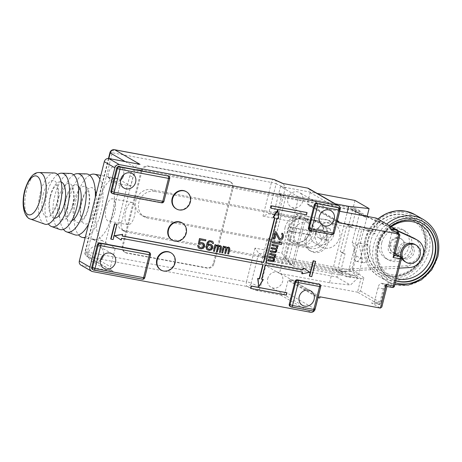 <?xml version="1.0" encoding="UTF-8"?>
<svg xmlns="http://www.w3.org/2000/svg" width="462" height="462" viewBox="0 0 462 462"><rect width="100%" height="100%" fill="white"/><g stroke="black" fill="none" stroke-linecap="round" stroke-linejoin="round"><path stroke-width="0.35" stroke-dasharray="2.31 1.73" d="M227.558 253.788L228.482 253.961L229.706 249.087L229.591 248.002L228.817 247.216M208.241 249.122L207.057 247.626L207.519 245.796L209.251 245.056L210.684 245.38M309.731 230.14L331.768 234.546L309.731 230.14A1.987 1.784 -60.1 0 1 309.222 229.949M334.176 233.119L333.264 232.53A1.987 1.784 -60.1 0 1 331.011 234.107M333.264 232.53L339.021 209.609A1.987 1.784 -60.1 0 0 338.242 207.559M290.546 306.531L312.578 310.938L290.546 306.531A1.987 1.784 -60.1 0 1 290.032 306.341M314.986 309.511L314.079 308.922A1.987 1.784 -60.1 0 1 311.821 310.504M314.079 308.922L319.831 286.007A1.987 1.784 -60.1 0 0 319.051 283.951M160.776 202.339L161.533 202.778L112.191 193.272L160.776 202.339A1.987 1.784 -60.1 0 0 163.028 200.762L168.786 177.841A1.987 1.784 -60.1 0 0 168.006 175.791M112.191 193.272A1.987 1.784 -60.1 0 1 111.677 193.081M93.001 269.664L142.348 279.169L93.001 269.664A1.987 1.784 -60.1 0 1 92.487 269.479M144.75 277.743L143.844 277.154A1.987 1.784 -60.1 0 1 141.591 278.73M143.844 277.154L149.601 254.233A1.987 1.784 -60.1 0 0 148.816 252.183M250.577 288.276L286.042 294.895L286.619 292.602M270.726 208.062L306.191 214.68L306.768 212.387M309.338 276.051L311.469 276.443L315.303 261.169M110.73 238.987L112.861 239.38L116.695 224.105M301.778 273.637L309.592 272.095L303.216 267.908M265.875 262.739L265.546 262.676L276.773 217.989L278.367 218.283L277.627 210.152M273.048 217.29L274.613 217.706M122.239 235.932L121.91 235.874L122.343 234.153M120.9 239.882L121.333 238.167L262.814 264.686M258.437 286.544L263.017 279.4M261.752 279.163L261.423 279.1L264.969 264.969L302.183 272.031M273.388 238.848L274.33 239.027L275.843 233.685M279.094 239.709L280.983 240.061L282.513 238.681L283.362 235.297L282.634 233.495M280.157 238.866L279.446 238.317L276.132 231.866M272.389 242.827L281.254 244.485L281.554 243.289L280.532 241.851M271.737 245.414L276.495 246.362M270.94 248.596L275.56 249.52M270.137 251.778L274.665 252.627L276.189 252.079L276.726 250.722L276.27 249.382L277.327 248.331L277.212 246.437L277.778 246.541L278.026 245.547M269.49 254.366L274.243 255.313M268.688 257.548L273.308 258.472M267.891 260.735L272.418 261.579L273.937 261.03L274.474 259.673L274.024 258.339L275.075 257.282L274.959 255.388L275.525 255.492L275.774 254.498M198.152 243.832L199.44 244.075L201.126 243.538L202.939 244.109M199.549 247.326L198.799 245.871M198.978 248.244L201.929 248.793L203.765 247.649L204.597 245.888L204.129 243.89L203.361 243.104M199.52 242.914L200.144 239.738L205.503 240.742L205.757 239.726M207.288 249.792L210.06 250.312L211.896 249.162L212.774 247.199L212.659 246.119L211.486 244.623M207.6 244.623L207.998 243.122L208.859 242.007L210.118 241.603L211.226 241.811M212.399 243.301L213.323 243.474L213.294 242.833L212.173 241.135M213.334 251.137L214.258 251.305L215.535 246.229L217.065 245.934M216.291 251.686L217.209 251.859L218.439 246.985L219.381 246.31L220.022 246.489M219.242 252.24L220.166 252.408L221.39 247.534L221.281 246.448L220.507 245.668M218.532 246.084L217.55 245.114M215.95 245.264L215.887 244.808M221.645 252.685L222.569 252.858L223.845 247.776L225.381 247.488M224.601 253.24L225.525 253.407L226.75 248.533L227.691 247.857L228.332 248.036M226.842 247.632L225.866 246.668M224.261 246.818L224.203 246.356M171.928 239.945A9.933 8.922 119.9 0 0 174.486 240.887A9.933 8.922 119.9 0 0 185.285 234.425A9.933 8.922 119.9 0 0 181.843 222.73M160.707 269.843A9.933 8.922 119.9 0 0 163.265 270.784A9.933 8.922 119.9 0 0 174.058 264.322A9.933 8.922 119.9 0 0 170.617 252.622M176.057 208.726A9.933 8.922 119.9 0 0 178.615 209.667A9.933 8.922 119.9 0 0 189.408 203.205A9.933 8.922 119.9 0 0 185.972 191.511M267.729 278.621A8.345 7.496 -60.1 0 1 279.343 272.782A8.345 7.496 -60.1 0 1 282.628 281.398A8.345 7.496 -60.1 0 1 271.015 287.243A8.345 7.496 -60.1 0 1 267.729 278.621M320.079 296.847L290.13 279.602L357.519 292.18L360.527 291.037L363.854 277.778L360.874 278.811L293.491 266.233L305.388 218.873L373.1 231.543L359.886 226.213L361.965 228.777L374.849 234.009L378.182 220.755L376.674 218.283M339.714 211.278L308.743 205.503L309.032 204.354L307.259 204.025L310.141 192.567A3.973 3.569 -60.1 0 0 308.576 188.461M80.908 265.101A3.973 3.569 119.9 0 0 81.936 265.477L113.144 271.304L87.884 256.757A3.973 3.569 -60.1 0 1 86.862 256.381A3.973 3.569 -60.1 0 1 85.297 252.275A3.973 0.526 -165.9 0 1 84.991 251.969A3.973 0.526 -165.9 0 1 87.33 252.067A3.973 1.663 -79.4 0 0 87.884 256.757L247.066 286.463L255.786 290.39C258.05 290.621 259.58 289.57 260.366 287.243L267.082 260.504L291.909 265.136L303.424 219.306L278.598 214.668L285.314 187.93L283.42 183.674L282.652 183.437M255.786 290.39L280.688 295.033A3.973 3.569 119.9 0 0 285.193 291.874L288.069 280.417L318.018 297.661M290.13 279.602L289.841 280.746L288.069 280.417M302.772 201.189A8.345 7.496 -60.1 0 1 291.164 207.028A8.345 7.496 -60.1 0 1 287.878 198.406A8.345 7.496 -60.1 0 1 299.492 192.567A8.345 7.496 -60.1 0 1 302.772 201.189M305.388 218.873L299.572 216.511L296.05 214.299L285.112 257.842L348.954 269.756L360.874 278.811L357.519 292.18L378.54 304.285A1.987 1.784 119.9 0 0 380.792 302.702L379.776 302.812A1.987 0.832 100.6 0 1 378.655 304.325A1.987 0.832 100.6 0 1 378.54 304.285L371.448 302.962L380.37 308.096M363.017 262.52A9.338 3.91 100.6 0 1 361.561 252.154A9.338 3.91 100.6 0 1 366.984 244.363A9.338 3.91 100.6 0 1 367.521 244.565A9.338 3.91 100.6 0 1 368.976 254.926A9.338 3.91 100.6 0 1 363.554 262.722A9.338 3.91 100.6 0 1 363.017 262.52M355.919 261.192A9.338 3.91 100.6 0 1 354.464 250.831A9.338 3.91 100.6 0 1 359.886 243.041A9.338 3.91 100.6 0 1 360.429 243.243A9.338 3.91 100.6 0 1 361.885 253.603A9.338 3.91 100.6 0 1 356.462 261.394A9.338 3.91 100.6 0 1 355.919 261.192M389.241 282.865A7.946 3.326 -79.4 0 0 384.297 288.762L380.948 302.858A1.987 1.987 0 0 1 378.655 304.325L371.448 302.962C372.759 303.407 373.764 303.026 374.457 301.819L381.866 306.087L386.809 286.411L392.128 287.404A1.987 1.784 119.9 0 0 394.381 285.828L389.241 282.865A1.987 1.784 -60.1 0 1 386.989 284.448A5.96 2.495 -79.4 0 0 386.642 284.315A5.96 2.495 -79.4 0 0 383.281 288.865L379.776 302.812L374.457 301.819L377.956 287.878A5.96 2.495 100.6 0 1 381.323 283.322A5.96 2.495 100.6 0 1 381.67 283.454L387.006 286.388M394.762 255.509L389.437 252.512A5.96 2.495 100.6 0 1 388.611 245.478L392.111 231.537L390.8 229.181M381.866 306.087L381.82 307.045M401.345 258.859L394.536 285.978M398.602 232.577L394.946 246.367A7.946 3.326 -79.4 0 0 396.049 255.746L401.195 258.708A1.987 1.784 119.9 0 0 400.415 256.653M399.878 235.146L394.692 255.804M338.692 222.748L308.743 205.503M378.182 220.755L398.446 232.421A1.987 1.784 119.9 0 0 397.667 230.371M296.05 214.299L359.886 226.213L372.77 231.445L374.849 234.009M299.572 216.511L288.109 262.15L293.491 266.233M285.112 257.842L288.109 262.15M359.886 226.213L348.954 269.756L351.934 268.728L361.965 228.777M306.543 239.05A11.92 10.707 -60.1 0 1 323.129 230.705A11.92 10.707 -60.1 0 1 327.824 243.024A11.92 10.707 -60.1 0 1 311.232 251.363A11.92 10.707 -60.1 0 1 306.543 239.05M305.03 238.178A11.92 10.707 -60.1 0 1 321.616 229.833A11.92 10.707 -60.1 0 1 326.311 242.152A11.92 10.707 -60.1 0 1 309.719 250.496A11.92 10.707 -60.1 0 1 305.03 238.178M364.657 215.933L361.994 215.644L366.788 217.729L359.5 246.766L362.404 259.396L358.558 274.711L346.644 276.761L357.692 278.147L350.485 285.025L329.545 282.738L347.141 212.664M329.545 282.738L279.475 273.394L298.666 197.003L335.279 203.834M357.738 277.968L351.622 274.451L338.323 271.968L346.644 276.761M351.622 274.451L357.692 278.147M358.558 274.711L352.442 271.188L338.323 271.968M366.788 217.729L359.5 213.531L352.206 242.567L356.289 255.873L362.404 259.396M356.289 255.873L352.442 271.188M359.5 213.531L353.673 210.851L361.994 215.644M367.174 216.21L359.881 212.012L353.673 210.851M359.881 212.012L360.117 211.053L285.643 197.159L269.808 260.181L350.71 275.277L351.576 274.624M293.688 231.647A11.92 10.707 119.9 0 0 298.377 243.959A11.92 10.707 119.9 0 0 314.963 235.62A11.92 10.707 119.9 0 0 310.273 223.302A11.92 10.707 119.9 0 0 293.688 231.647M289.576 231.404A11.92 10.707 -60.1 0 1 289.905 229.47A11.92 10.707 -60.1 0 1 290.534 227.587L311.515 231.502A11.92 10.707 -60.1 0 1 311.186 233.443A11.92 10.707 -60.1 0 1 310.556 235.32L309.043 234.453A11.92 10.707 -60.1 0 1 293.081 240.916A11.92 10.707 -60.1 0 1 288.063 230.538L289.576 231.404L310.556 235.32M290.534 227.587L289.021 226.715A11.92 10.707 -60.1 0 1 304.978 220.253A11.92 10.707 -60.1 0 1 310.002 230.63L311.515 231.502M289.021 226.715L310.002 230.63M309.043 234.453L288.063 230.538M352.206 242.567L359.5 246.766M354.989 200.45L353.315 207.138L360.117 211.053M353.315 207.138L278.834 193.237L280.515 186.55L298.666 197.003M280.515 186.55L317.128 193.387M278.834 193.237L285.643 197.159M261.325 262.947L263.005 256.26L343.907 271.361L336.498 276.975L261.325 262.947L279.475 273.394M263.005 256.26L269.808 260.181M343.907 271.361L350.71 275.277M336.498 276.975L350.485 285.025M337.358 220.669L309.032 204.354M319.791 297.996L289.841 280.746M307.259 204.025L337.208 221.269M140.009 164.351A3.973 3.569 119.9 0 0 135.499 167.51L130.85 186.036L118.249 178.996A32.184 13.479 -79.4 0 0 116.378 178.297A32.184 13.479 -79.4 0 0 98.221 202.882A32.184 13.479 -79.4 0 0 102.703 240.875L115.211 248.296L110.557 266.822A3.973 3.569 119.9 0 0 112.122 270.928A3.973 3.569 119.9 0 0 113.144 271.304M102.703 240.875L92.065 238.889L104.568 246.31L120.207 184.049L107.606 177.01A32.184 13.479 -79.4 0 1 112.087 215.003A32.184 13.479 -79.4 0 1 93.93 239.587L85.135 237.947M115.211 248.296L104.568 246.31M89.651 175.173A32.184 13.479 -79.4 0 0 76.236 198.775A32.184 13.479 -79.4 0 0 78.517 234.852M85.285 237.341A32.184 13.479 -79.4 0 0 100.739 212.89A32.184 13.479 -79.4 0 0 99.925 179.071M92.065 238.889A32.184 13.479 -79.4 0 0 93.93 239.587M130.85 186.036L120.207 184.049M120.617 179.995A8.345 7.496 -60.1 0 1 111.914 181.116A8.345 7.496 -60.1 0 1 108.634 172.493A8.345 7.496 -60.1 0 1 120.241 166.649A8.345 7.496 -60.1 0 1 123.643 174.734M100.468 260.21A8.345 7.496 -60.1 0 1 91.771 261.325A8.345 7.496 -60.1 0 1 88.485 252.702A8.345 7.496 -60.1 0 1 100.092 246.864A8.345 7.496 -60.1 0 1 103.5 254.949M150.508 254.822L150.352 254.672A1.987 1.784 119.9 0 0 149.572 252.616M163.941 201.351L169.542 178.28A1.987 1.784 119.9 0 0 168.763 176.224M169.698 178.43L168.786 177.841M86.238 173.897A31.052 13.005 -79.4 0 0 69.571 197.701A31.052 13.005 -79.4 0 0 74.867 234.812M88.692 223.787A31.052 13.005 -79.4 0 0 93.214 211.319A31.052 13.005 -79.4 0 0 95.311 197.447M73.643 174.815A29.695 12.439 -79.4 0 0 61.579 196.414A29.695 12.439 -79.4 0 0 63.456 229.406M57.623 174.486A27.206 11.394 -79.4 0 0 46.922 194.046A27.206 11.394 -79.4 0 0 48.395 223.937M70.241 173.435A28.563 11.966 -79.4 0 0 54.914 195.334A28.563 11.966 -79.4 0 0 59.789 229.47M54.25 172.979A26.074 10.921 -79.4 0 0 40.258 192.972A26.074 10.921 -79.4 0 0 44.704 224.128M108.472 158.483L84.991 251.969A3.973 3.973 0 0 0 86.862 256.381L112.122 270.928M141.176 170.744A5.96 5.353 119.9 0 1 147.932 166.008L228.442 181.029A5.96 5.353 119.9 0 1 229.972 181.595A5.96 5.353 119.9 0 1 232.317 187.757L213.421 262.999A5.96 5.353 119.9 0 1 206.658 267.741L126.155 252.714A5.96 5.353 119.9 0 1 124.619 252.148A5.96 5.353 119.9 0 1 122.274 245.992L141.176 170.744L141.926 171.183A5.96 5.353 -60.1 0 1 148.689 166.441L229.192 181.468A5.96 5.353 -60.1 0 1 230.729 182.034A5.96 5.353 -60.1 0 1 233.073 188.19L214.177 263.438A5.96 5.353 -60.1 0 1 207.415 268.174L126.911 253.147A5.96 5.353 -60.1 0 1 125.375 252.587A5.96 5.353 -60.1 0 1 123.031 246.425L141.926 171.183M274.601 179.712A3.973 3.165 -65.8 0 1 276.143 183.807A3.973 0.526 14.1 0 0 271.46 182.461A3.973 1.663 100.6 0 1 273.7 179.429M114.518 149.723A3.973 1.663 -79.4 0 0 112.278 152.755A3.973 0.526 14.1 0 0 109.933 152.656M278.598 214.668L268.624 213.739L262.999 216.141L289.87 221.154L295.495 218.757L303.424 219.306M267.082 260.504L258.714 253.188L254.972 248.1L281.837 253.112L285.834 258.443L295.796 218.78M291.909 265.136L285.834 258.443M254.972 248.1L246.512 281.774A3.973 0.526 -165.9 0 1 251.195 283.119A3.973 3.165 -65.8 0 1 247.066 286.463A3.973 1.663 100.6 0 1 246.512 281.774L87.33 252.067L112.278 152.755L271.46 182.461L262.999 216.141M320.743 286.596L320.588 286.44A1.987 1.784 119.9 0 0 319.808 284.39M339.934 210.198L339.778 210.048A1.987 1.784 119.9 0 0 338.998 207.992M286.042 294.895L286.342 295.068M306.191 214.68L306.491 214.853M274.642 217.59L274.948 217.764M262.843 264.57L263.144 264.749M265.546 262.676L265.846 262.855M121.91 235.874L122.211 236.047M309.592 272.095L309.892 272.274M302.212 271.922L302.512 272.095M121.333 238.167L121.639 238.34M264.969 264.969L265.275 265.142M276.773 217.989L277.073 218.162M261.423 279.1L261.723 279.279M278.367 218.283L278.667 218.462M311.469 276.443L311.769 276.623M112.861 239.38L113.161 239.559M132.837 202.714A11.325 4.741 -79.4 0 0 132.178 202.466A11.325 4.741 -79.4 0 0 125.6 211.919A11.325 4.741 -79.4 0 0 127.368 224.486A11.325 4.741 -79.4 0 0 128.026 224.728A11.325 4.741 -79.4 0 0 134.598 215.28A11.325 4.741 -79.4 0 0 132.837 202.714M113.207 199.053A11.325 4.741 -79.4 0 0 112.555 198.804A11.325 4.741 -79.4 0 0 105.977 208.258A11.325 4.741 -79.4 0 0 107.738 220.824A11.325 4.741 -79.4 0 0 108.397 221.067A11.325 4.741 -79.4 0 0 114.974 211.619A11.325 4.741 -79.4 0 0 113.207 199.053M367.827 239.83A31.786 28.557 119.9 0 0 380.341 272.672A31.786 28.557 119.9 0 0 424.572 250.421A31.786 28.557 -60.1 0 0 412.064 217.579A31.786 28.557 -60.1 0 0 367.827 239.83M390.321 244.502A7.946 7.138 119.9 0 0 393.445 252.708A7.946 7.138 119.9 0 0 404.504 247.147A7.946 7.138 119.9 0 0 401.374 238.935A7.946 7.138 119.9 0 0 390.321 244.502M399.849 249.988A7.946 7.138 119.9 0 0 402.974 258.194A7.946 7.138 119.9 0 0 414.033 252.633A7.946 7.138 119.9 0 0 410.909 244.427A7.946 7.138 119.9 0 0 399.849 249.988M398.186 249.03A7.946 7.138 119.9 0 0 401.311 257.242A7.946 7.138 119.9 0 0 412.37 251.675A7.946 7.138 119.9 0 0 409.24 243.468A7.946 7.138 119.9 0 0 398.186 249.03M400.623 238.502A7.946 7.138 -60.1 0 0 389.564 244.063A7.946 7.138 119.9 0 0 392.688 252.275A7.946 7.138 119.9 0 0 403.748 246.714A7.946 7.138 -60.1 0 0 400.623 238.502L401.374 238.935M365.991 216.083L355.717 211.353L351.778 227.021L350.005 226.692L343.289 253.43L345.062 253.759L342.042 252.015L337.722 269.207L263.242 255.307L267.562 238.121L269.334 238.45L276.051 211.712L274.278 211.382L278.598 194.19L353.072 208.091L348.752 225.277L346.979 224.948L340.263 251.686L342.042 252.015M414.374 238.398A14.9 13.386 -60.1 0 1 420.079 254.377A14.9 13.386 -60.1 0 1 406.387 265.829L341.129 269.427L345.062 253.759M398.296 230.948L366.366 216.256M399.018 268.145L337.566 271.529L126.548 232.149L123.521 230.411L266.268 257.051L270.588 239.859L144.86 216.395A13.906 12.491 -60.1 0 1 141.28 215.078A13.906 12.491 -60.1 0 1 136.463 198.7A13.906 12.491 -60.1 0 1 151.576 189.657L277.304 213.121L274.278 211.382M123.521 230.411A7.946 7.138 -60.1 0 1 121.471 229.654A7.946 7.138 -60.1 0 1 118.347 221.448L129.857 175.612A7.946 7.138 -60.1 0 1 138.871 169.294L281.618 195.934L277.304 213.121M356.098 209.835L355.717 211.353L349.89 208.674L356.098 209.835L353.072 208.091M351.778 227.021L348.752 225.277M334.54 269.791L341.129 269.427L340.748 270.946L334.54 269.791L337.566 271.529M279.077 213.456L272.361 240.188L297.187 244.825A13.906 12.491 119.9 0 1 293.607 243.509A13.906 12.491 119.9 0 1 288.132 229.14A13.906 12.491 119.9 0 1 303.904 218.087L314.541 220.074A13.906 12.491 -60.1 0 1 318.122 221.39A13.906 12.491 -60.1 0 1 322.938 237.768A13.906 12.491 -60.1 0 1 307.825 246.812L297.187 244.825A13.906 12.491 119.9 0 0 312.959 233.772A13.906 12.491 119.9 0 0 307.484 219.404A13.906 12.491 119.9 0 0 303.904 218.087L279.077 213.456L276.051 211.712M398.539 231.41L365.084 216.014M364.992 215.973L349.89 208.674M340.748 270.946L337.722 269.207M266.268 257.051L263.242 255.307M343.289 253.43L340.263 251.686M350.005 226.692L346.979 224.948M285.106 227.396A13.906 12.491 119.9 0 0 290.581 241.765A13.906 12.491 119.9 0 0 309.933 232.028A13.906 12.491 119.9 0 0 304.458 217.66A13.906 12.491 119.9 0 0 285.106 227.396M315.783 233.119A13.311 11.96 -60.1 0 1 334.309 223.804A13.311 11.96 -60.1 0 1 339.547 237.555A13.311 11.96 -60.1 0 1 321.021 246.875A13.311 11.96 -60.1 0 1 315.783 233.119M281.618 195.934L278.598 194.19M352.916 210.418L141.898 171.038A7.946 7.138 119.9 0 0 132.883 177.35L121.373 223.186A7.946 7.138 119.9 0 0 124.497 231.398A7.946 7.138 119.9 0 0 126.548 232.149M154.603 191.401L317.567 221.812A13.906 12.491 -60.1 0 1 321.148 223.129A13.906 12.491 -60.1 0 1 325.964 239.507A13.906 12.491 -60.1 0 1 310.851 248.55L147.886 218.139A13.906 12.491 -60.1 0 1 144.306 216.822A13.906 12.491 -60.1 0 1 139.489 200.444A13.906 12.491 -60.1 0 1 154.603 191.401L151.576 189.657M272.361 240.188L269.334 238.45M270.588 239.859L267.562 238.121M405.007 261.659A9.933 8.922 119.9 0 0 418.832 254.706A9.933 8.922 119.9 0 0 414.922 244.444M310.187 229.897A13.311 11.96 -60.1 0 1 328.707 220.582A13.311 11.96 -60.1 0 1 333.951 234.332A13.311 11.96 -60.1 0 1 315.425 243.653A13.311 11.96 -60.1 0 1 310.187 229.897M323.7 238.421L328.211 233.264L326.576 226.958L320.437 225.814L315.927 230.971L317.556 237.272L323.7 238.421L327.304 240.494L321.159 239.345L319.531 233.044L324.041 227.887L330.18 229.037L331.814 235.337L327.304 240.494M331.814 235.337L328.211 233.264M330.18 229.037L326.576 226.958M324.041 227.887L320.437 225.814M319.531 233.044L315.927 230.971M321.159 239.345L317.556 237.272M381.762 242.608A16.69 14.992 -60.1 0 1 404.983 230.925A16.69 14.992 -60.1 0 1 411.55 248.169A16.69 14.992 119.9 0 1 388.328 259.852A16.69 14.992 119.9 0 1 381.762 242.608M385.758 258.368A16.69 14.992 119.9 0 1 379.187 241.129A16.69 14.992 -60.1 0 1 402.414 229.447A16.69 14.992 -60.1 0 1 408.98 246.685A16.69 14.992 119.9 0 1 385.758 258.368L388.328 259.852M395.818 280.867A31.786 28.557 119.9 0 1 390.627 278.592A31.786 28.557 119.9 0 1 378.112 245.755A31.786 28.557 -60.1 0 1 390.835 226.438M372.77 231.445L376.132 218.076M360.527 291.037L380.792 302.702L384.297 288.762M363.854 277.778L351.934 268.728M399.52 235.805L392.111 231.537L396.229 232.305M381.323 283.322L386.856 284.309C386.521 284.973 386.105 283.737 384.448 288.917L377.956 287.878M392.128 287.404L386.989 284.448L381.67 283.454M396.049 255.746A1.987 1.784 119.9 0 0 395.27 253.696L395.305 253.719C394.502 252.789 394.433 250.392 395.097 246.517L393.93 246.471A5.96 2.495 -79.4 0 0 394.756 253.505L395.201 253.759M395.224 253.667A1.987 1.784 119.9 0 0 394.756 253.505L389.437 252.512M397.326 232.935L393.93 246.471L388.611 245.478M394.946 246.367L398.359 233.529M340.084 209.812L310.141 192.567M125.225 161.596L135.499 167.51M108.841 158.535L85.297 252.275L110.557 266.822M142.348 279.169A1.987 1.784 119.9 0 0 144.6 277.587L150.352 254.672L149.601 254.233M161.533 202.778A1.987 1.784 119.9 0 0 163.785 201.195L163.028 200.762M118.249 178.996L107.606 177.01M96.223 193.809A18.474 7.739 100.6 0 1 95.519 209.881A18.474 7.739 100.6 0 1 84.026 223.596A18.474 7.739 100.6 0 1 81.451 201.784A18.474 7.739 100.6 0 1 95.293 190.962M74.359 200.462A18.474 7.739 100.6 0 1 85.857 186.746A18.474 7.739 100.6 0 1 88.427 208.558A18.474 7.739 100.6 0 1 76.929 222.268A18.474 7.739 100.6 0 1 74.359 200.462M30.509 219.098A23.729 9.939 100.6 0 1 26.461 190.742A23.729 9.939 100.6 0 1 39.201 172.545M71.749 220.755A18.474 7.739 100.6 0 1 65.847 198.868A18.474 7.739 100.6 0 1 78.263 185.88M58.755 197.545A18.474 7.739 100.6 0 1 70.247 183.836A18.474 7.739 100.6 0 1 72.823 205.648A18.474 7.739 100.6 0 1 61.325 219.358A18.474 7.739 100.6 0 1 58.755 197.545M54.395 218.226A18.474 7.739 100.6 0 1 50.242 195.957A18.474 7.739 100.6 0 1 61.157 181.976M43.151 194.635A18.474 7.739 100.6 0 1 54.643 180.925A18.474 7.739 100.6 0 1 57.219 202.737A18.474 7.739 100.6 0 1 45.721 216.447A18.474 7.739 100.6 0 1 43.151 194.635M81.936 265.477L92.521 271.575M280.688 295.033L310.637 312.277M281.837 253.112L289.87 221.154M285.314 187.93L276.143 183.807L268.624 213.739L295.495 218.757M285.585 258.2L258.714 253.188L251.195 283.119L260.366 287.243M122.274 245.992L123.031 246.425M147.932 166.008L148.689 166.441M232.317 187.757L233.073 188.19M228.442 181.029L229.192 181.468M213.421 262.999L214.177 263.438M206.658 267.741L207.415 268.174M126.155 252.714L126.911 253.147M285.193 291.874L315.142 309.118M312.578 310.938A1.987 1.784 119.9 0 0 314.836 309.361L320.588 286.44L319.831 286.007M331.768 234.546A1.987 1.784 119.9 0 0 334.02 232.963L339.778 210.048L339.021 209.609M366.054 239.501A33.772 30.342 -60.1 0 1 404.354 212.659A33.772 30.342 -60.1 0 1 426.345 250.75A33.772 30.342 -60.1 0 1 388.045 277.593A33.772 30.342 -60.1 0 1 366.054 239.501M368.283 240.096A31.786 28.557 119.9 0 0 380.792 272.932A31.786 28.557 119.9 0 0 425.028 250.681A31.786 28.557 119.9 0 0 412.514 217.845A31.786 28.557 119.9 0 0 368.283 240.096M370.813 240.858A29.799 26.767 119.9 0 0 390.217 274.468A29.799 26.767 119.9 0 0 424.012 250.785A29.799 26.767 119.9 0 0 404.608 217.175A29.799 26.767 119.9 0 0 370.813 240.858M391.349 226.732A29.799 26.767 119.9 0 0 378.678 245.391A29.799 26.767 119.9 0 0 396.384 278.621M406.387 265.829L409.407 267.567M138.871 169.294L141.898 171.038M314.541 220.074L317.567 221.812M307.825 246.812L310.851 248.55M144.86 216.395L147.886 218.139M121.373 223.186L118.347 221.448M129.857 175.612L132.883 177.35M422.118 223.377A31.786 28.557 119.9 0 0 421.893 223.244A31.786 28.557 119.9 0 0 377.662 245.495A31.786 28.557 119.9 0 0 390.171 278.332A31.786 28.557 119.9 0 0 395.847 280.752M395.339 282.784A33.772 30.342 -60.1 0 1 376.339 245.426A33.772 30.342 -60.1 0 1 389.137 225.462M423.573 219.623A35.759 32.126 -60.1 0 1 437.647 256.572A35.759 32.126 -60.1 0 1 387.884 281.601A35.759 32.126 -60.1 0 1 373.81 244.658A35.759 32.126 -60.1 0 1 386.706 224.058M414.801 214.576A35.759 32.126 -60.1 0 1 428.875 251.519A35.759 32.126 -60.1 0 1 379.111 276.553A35.759 32.126 -60.1 0 1 365.038 239.605A35.759 32.126 -60.1 0 1 377.933 219.005M310.805 290.898L279.343 272.782M322.626 225.144L291.164 207.028M330.948 210.684L299.492 192.567M302.477 305.359L271.015 287.243M359.886 243.041L366.984 244.363M356.462 261.394L363.554 262.722M323.129 230.705L321.616 229.833M311.232 251.363L309.719 250.496M298.377 243.959L293.081 240.916M310.273 223.302L304.978 220.253M103.869 268.295L91.771 261.325M112.197 253.834L100.092 246.864M132.346 173.62L120.241 166.649M124.018 188.08L111.914 181.116M116.378 178.297L100.849 175.398M88.121 208.252C89.206 203.742 89.541 199.607 89.114 195.859C88.537 192.781 87.971 191.112 87.41 190.846L87.797 190.922L85.661 192.949C84.09 195.126 82.79 198.169 81.762 202.09C80.671 206.601 80.342 210.736 80.769 214.483C81.341 217.556 81.907 219.231 82.467 219.496L82.08 219.421L84.217 217.394C85.793 215.217 87.093 212.173 88.121 208.252M72.517 205.342C73.602 200.826 73.937 196.697 73.51 192.949C72.932 189.87 72.367 188.201 71.806 187.936L72.193 188.011L70.057 190.038C68.486 192.209 67.181 195.259 66.153 199.174C65.067 203.69 64.732 207.819 65.159 211.567C65.737 214.645 66.303 216.314 66.863 216.58L66.476 216.511L68.613 214.478C70.184 212.306 71.489 209.257 72.517 205.342M50.549 196.263C52.945 187.202 56.075 185.308 56.589 185.095L56.202 185.025C56.3 183.247 59.864 192.689 56.907 202.431C54.516 211.492 51.386 213.38 50.872 213.594L51.259 213.669C51.155 215.448 47.598 206.006 50.549 196.263M283.42 183.68L283.05 183.512M229.972 181.595L230.729 182.034M124.619 252.148L125.375 252.587M132.178 202.466L112.555 198.804M128.026 224.728L108.397 221.067M412.064 217.579L412.514 217.845C423.845 225.346 428.066 236.348 425.179 250.837C420.911 270.772 396.691 282.952 380.792 272.932L380.341 272.672M401.311 257.242L402.974 258.194M392.688 252.275L393.445 252.708M409.24 243.468L410.909 244.427M293.607 243.509L290.581 241.765M307.484 219.404L304.458 217.66M321.148 223.129L318.122 221.39M144.306 216.822L141.28 215.078M124.497 231.398L121.471 229.654M334.309 223.804L328.707 220.582M321.021 246.875L315.425 243.653M402.414 229.447L404.983 230.925M390.627 278.592L390.171 278.332C378.846 270.83 374.624 259.829 377.506 245.339C381.779 225.404 405.994 213.219 421.893 223.244L422.349 223.504M394.906 284.511L387.884 281.601L379.111 276.553C366.389 268.122 361.642 255.752 364.888 239.455L369.716 228.153L377.766 218.913"/><path stroke-width="0.69" d="M229.475 247.615L228.234 247.17L226.917 247.776L226.016 246.754L224.197 247.055L224.353 246.442L223.429 246.269L221.795 252.772L222.719 252.945L223.995 247.869L225.075 247.43L225.976 248.446L224.751 253.326L225.675 253.499L226.9 248.62L227.841 247.944L228.713 248.319L228.933 249.001L227.708 253.875L228.632 254.048L229.857 249.174L229.475 247.615M226.842 247.632L228.084 247.083L228.973 247.303M210.684 245.38L211.769 246.587L211.307 248.417L210.129 249.261L208.241 249.122M387.006 286.388L381.82 307.045L380.37 308.096L320.079 296.847L319.791 297.996L318.018 297.661L315.142 309.118A3.973 3.569 119.9 0 1 310.637 312.277L92.521 271.575A3.973 3.569 119.9 0 1 91.499 271.2A3.973 3.569 119.9 0 1 89.934 267.094L114.882 167.781A3.973 3.569 119.9 0 1 119.387 164.622L337.497 205.33L307.553 188.086A3.973 3.569 -60.1 0 1 308.576 188.461L338.525 205.706A3.973 3.569 119.9 0 0 337.497 205.33M394.692 255.804L399.878 235.146L399.463 234.165L338.692 222.748L338.981 221.598L337.208 221.269L340.084 209.812A3.973 3.569 119.9 0 0 338.525 205.706M334.176 233.119A1.987 1.987 0 0 1 331.883 234.586A1.987 0.832 100.6 0 0 333.004 233.067L334.176 233.119L339.934 210.198L317.481 206.179L311.723 229.1L333.004 233.067L338.762 210.152A1.987 0.832 -79.4 0 0 338.484 207.808L316.447 203.401A1.987 1.784 -60.1 0 0 314.195 204.978L308.437 227.899A1.987 1.784 -60.1 0 0 309.222 229.949L309.979 230.382A1.987 1.784 119.9 0 0 310.487 230.573A1.987 0.832 100.6 0 0 310.603 230.619L331.883 234.586A1.987 0.832 100.6 0 1 331.768 234.546M337.728 207.369A1.987 1.784 -60.1 0 1 338.242 207.559L338.998 207.992A1.987 1.784 119.9 0 0 338.484 207.808L316.447 203.401M314.986 309.511A1.987 1.987 0 0 1 312.693 310.978A1.987 0.832 100.6 0 0 313.813 309.465L314.986 309.511L320.743 286.596L319.571 286.544A1.987 0.832 -79.4 0 0 319.294 284.199L298.019 280.226A1.987 0.832 -79.4 0 1 298.296 282.577L292.538 305.492L313.813 309.465L319.571 286.544L298.296 282.577L295.01 281.37L289.252 304.291A1.987 1.784 -60.1 0 0 290.032 306.341L290.789 306.78A1.987 1.784 119.9 0 0 291.303 306.964A1.987 0.832 100.6 0 0 291.418 307.011L312.693 310.978A1.987 0.832 100.6 0 1 312.578 310.938M318.537 283.766A1.987 1.784 -60.1 0 1 319.051 283.951L319.808 284.39A1.987 1.784 119.9 0 0 319.294 284.199L297.262 279.793A1.987 1.784 -60.1 0 0 295.01 281.37M167.492 175.6A1.987 1.784 -60.1 0 1 168.006 175.791L168.763 176.224A1.987 1.784 119.9 0 0 168.249 176.039L118.907 166.534A1.987 1.784 -60.1 0 0 116.655 168.116L110.897 191.031A1.987 1.784 -60.1 0 0 111.677 193.081L112.433 193.52A1.987 1.784 119.9 0 0 112.947 193.705A1.987 0.832 100.6 0 0 113.063 193.751L161.648 202.818A1.987 0.832 100.6 0 1 161.533 202.778M144.75 277.743A1.987 1.987 0 0 1 142.458 279.21A1.987 0.832 100.6 0 0 143.584 277.691L144.75 277.743L150.508 254.822L149.336 254.776A1.987 0.832 -79.4 0 0 149.059 252.431L100.473 243.364A1.987 0.832 -79.4 0 1 100.751 245.709L94.993 268.624L143.584 277.691L149.336 254.776L100.751 245.709L97.465 244.508L91.707 267.423A1.987 1.784 -60.1 0 0 92.487 269.479L93.243 269.912A1.987 1.784 119.9 0 0 93.757 270.103A1.987 0.832 100.6 0 0 93.873 270.143L142.458 279.21A1.987 0.832 100.6 0 1 142.348 279.169M148.308 251.992A1.987 1.784 -60.1 0 1 148.816 252.183L149.572 252.616A1.987 1.784 119.9 0 0 149.059 252.431L148.308 251.992L99.717 242.925A1.987 1.784 -60.1 0 0 97.465 244.508M286.919 292.775L251.155 285.984L250.577 288.276L250.878 288.45L286.342 295.068L286.919 292.775L251.455 286.157L250.878 288.45M307.068 212.566L271.298 205.769L270.726 208.062L271.027 208.235L306.491 214.853L307.068 212.566L271.604 205.942L271.027 208.235M315.61 261.342L313.178 260.77L309.338 276.051L309.644 276.224L311.769 276.623L315.61 261.342L313.479 260.943L309.644 276.224M117.001 224.278L114.57 223.706L110.73 238.987L111.036 239.16L113.161 239.559L117.001 224.278L114.871 223.879L111.036 239.16M303.517 268.081L303.089 269.802L265.846 262.855L277.073 218.162L278.667 218.462L277.928 210.326L273.348 217.469L274.948 217.764L263.721 262.456L122.211 236.047L122.644 234.326L114.83 235.868L121.206 240.055L121.639 238.34L263.144 264.749L259.592 278.881L257.998 278.58L258.737 286.717L263.317 279.574L261.723 279.279L265.275 265.142L302.512 272.095L302.079 273.81L309.892 272.274L303.216 267.908L302.783 269.629L265.875 262.739M277.928 210.326L277.627 210.152L273.048 217.29L273.348 217.469M274.613 217.706L263.415 262.283L122.239 235.932M122.644 234.326L114.53 235.695L121.206 240.055M262.814 264.686L259.292 278.707L257.698 278.407L258.737 286.717M263.317 279.574L261.752 279.163M302.183 272.031L301.778 273.637L302.079 273.81M276.282 231.953L275.185 231.687L273.388 238.848L274.48 239.114L275.883 233.541L279.25 239.795L281.133 240.148L282.091 239.489L283.154 237.607L283.518 235.383L282.784 233.581L282.08 233.241L281.832 234.234L282.525 235.406L281.82 238.19L280.255 238.941L279.597 238.404L276.282 231.953L275.335 231.774L273.539 238.935M275.843 233.685L279.25 239.795M282.784 233.581L281.93 233.154L281.676 234.147L282.369 235.32L281.67 238.103L280.157 238.866M280.682 241.938L279.025 241.568L280.047 243.006L272.69 241.638L272.389 242.827L281.404 244.571L281.704 243.376L280.682 241.938L279.175 241.655L280.197 243.093L272.84 241.724L272.54 242.914M276.495 246.362L276.773 247.395L276.143 248.319L271.188 247.603L270.94 248.596L275.618 249.532L276.172 250.468L275.733 251.426L275.069 251.721L270.541 250.872L270.293 251.865L274.815 252.714L275.86 252.489L276.877 250.808L276.42 249.474L277.477 248.417L277.362 246.523L277.928 246.627L278.176 245.634L272.141 244.508L271.887 245.501L276.605 246.385L276.923 247.482L275.866 248.533L271.338 247.69L271.09 248.683M275.56 249.52L276.022 250.381L275.346 251.501L270.391 250.785L270.293 251.865M278.176 245.634L271.985 244.421L271.887 245.501M274.243 255.313L274.52 256.346L273.897 257.27L268.942 256.554L268.688 257.548L273.371 258.483L273.926 259.419L273.487 260.377L272.817 260.672L268.289 259.823L268.041 260.822L272.568 261.665L273.614 261.446L274.63 259.76L274.174 258.425L275.225 257.369L275.109 255.474L275.675 255.578L275.93 254.585L269.889 253.459L269.641 254.452L274.359 255.336L274.572 256.832L273.62 257.49L269.092 256.641L268.844 257.634M273.308 258.472L273.77 259.332L273.094 260.452L268.139 259.736L268.041 260.822M275.93 254.585L269.739 253.372L269.641 254.452M202.939 244.109L203.621 245.917L202.656 247.441L201.213 247.811L199.549 247.326M198.949 245.957L197.69 245.663L198.204 247.459L198.978 248.244L201.109 248.914L203.159 248.446L204.545 246.789L204.631 244.889L204.285 243.976L202.639 242.816L200.554 242.642L199.48 243.076L200.294 239.83L205.654 240.829L205.908 239.813L199.63 238.64L198.302 243.919L202.385 243.832L203.523 244.681L203.771 246.003L202.812 247.528L201.363 247.898L199.567 247.349L198.949 245.957L197.84 245.749L198.354 247.545L199.128 248.331M203.511 243.191L201.38 242.521L199.52 242.914M205.908 239.813L199.474 238.554L198.302 243.919M211.636 244.71L209.84 244.161L207.553 244.796L208.489 242.631L209.667 241.788L211.377 241.897L212.549 243.393L213.473 243.561L213.092 242.001L212.324 241.222L209.736 240.737L208.657 241.176L207.276 242.833L206.375 245.64L206.318 248.181L207.438 249.878L209.234 250.427L211.284 249.959L212.046 249.249L212.924 247.291L212.809 246.206L211.636 244.71L210.614 244.248L208.72 244.103L207.6 244.623M211.365 241.892L212.549 243.393M212.324 241.222L209.586 240.65L208.506 241.089L207.126 242.746L206.052 247.008L206.52 249.012L207.438 249.878M217.065 245.934L217.515 246.812L216.441 251.773L217.365 251.946L218.59 247.072L219.531 246.396L220.403 246.772L220.622 247.447L219.392 252.327L220.316 252.495L221.546 247.62L221.431 246.535L220.657 245.755L219.317 245.715L218.607 246.223L217.706 245.201L215.887 245.501L216.043 244.895L215.119 244.721L213.484 251.224L214.408 251.392L215.685 246.315L216.759 245.876L217.666 246.899L216.441 251.773M220.022 246.489L220.466 247.361L219.392 252.327M220.657 245.755L219.768 245.53L218.532 246.084M217.706 245.201L215.95 245.264M216.043 244.895L214.969 244.635L213.484 251.224M225.381 247.488L225.826 248.36L224.751 253.326M228.332 248.036L228.782 248.914L227.708 253.875M226.016 246.754L224.261 246.818M224.353 246.442L223.279 246.182L221.795 252.772M182.294 222.99L181.843 222.73A9.933 8.922 119.9 0 0 179.285 221.789A9.933 8.922 119.9 0 0 168.486 228.245A9.933 8.922 119.9 0 0 171.928 239.945L172.384 240.205A9.933 8.922 119.9 0 0 174.942 241.147A9.933 8.922 119.9 0 0 185.736 234.69A9.933 8.922 119.9 0 0 182.294 222.99A9.933 8.922 119.9 0 0 179.735 222.049A9.933 8.922 119.9 0 0 168.942 228.511A9.933 8.922 119.9 0 0 172.384 240.205M171.073 252.887L170.617 252.622A9.933 8.922 119.9 0 0 168.064 251.68A9.933 8.922 119.9 0 0 157.265 258.142A9.933 8.922 119.9 0 0 160.707 269.843L161.157 270.103A9.933 8.922 119.9 0 0 163.715 271.044A9.933 8.922 119.9 0 0 174.515 264.582A9.933 8.922 119.9 0 0 171.073 252.887A9.933 8.922 119.9 0 0 168.514 251.946A9.933 8.922 119.9 0 0 157.721 258.402A9.933 8.922 119.9 0 0 161.157 270.103M186.423 191.77L185.972 191.511A9.933 8.922 119.9 0 0 183.414 190.569A9.933 8.922 119.9 0 0 172.615 197.026A9.933 8.922 119.9 0 0 176.057 208.726L176.513 208.986A9.933 8.922 119.9 0 0 179.071 209.927A9.933 8.922 119.9 0 0 189.865 203.471A9.933 8.922 119.9 0 0 186.423 191.77A9.933 8.922 119.9 0 0 183.864 190.829A9.933 8.922 119.9 0 0 173.071 197.291A9.933 8.922 119.9 0 0 176.513 208.986M314.195 204.978L317.481 206.179A1.987 0.832 -79.4 0 0 317.203 203.834A1.987 1.784 119.9 0 0 314.951 205.417L309.193 228.332L308.437 227.899M299.191 296.737A8.345 7.496 -60.1 0 1 310.805 290.898A8.345 7.496 -60.1 0 1 314.085 299.515A8.345 7.496 -60.1 0 1 302.477 305.359A8.345 7.496 -60.1 0 1 299.191 296.737M319.34 216.522A8.345 7.496 -60.1 0 1 330.948 210.684A8.345 7.496 -60.1 0 1 334.234 219.306A8.345 7.496 -60.1 0 1 322.626 225.144A8.345 7.496 -60.1 0 1 319.34 216.522M397.667 230.371A1.987 1.784 119.9 0 0 397.153 230.18A1.987 0.832 100.6 0 1 397.43 232.53L398.602 232.577A1.987 1.987 0 0 0 397.667 230.371L376.132 218.076L339.714 211.278M307.553 188.086L282.652 183.437L273.931 179.516A3.973 3.165 -65.8 0 1 274.601 179.712A3.973 3.973 0 0 0 273.7 179.429A3.973 1.663 100.6 0 1 273.931 179.516L114.749 149.809A3.973 1.663 -79.4 0 0 114.518 149.723A3.973 3.973 0 0 0 109.933 152.656A3.973 0.526 14.1 0 0 110.245 152.962A3.973 3.569 -60.1 0 1 114.749 149.809L140.009 164.351L108.795 158.53A3.973 3.569 119.9 0 0 104.291 161.688L114.882 167.781M386.809 286.411L386.272 284.609L393.364 285.932A1.987 0.832 100.6 0 1 392.244 287.451A1.987 0.832 100.6 0 1 392.128 287.404M386.989 286.469L392.244 287.451A1.987 1.987 0 0 0 394.536 285.978L393.364 285.932L400.179 258.812L401.345 258.859A1.987 1.987 0 0 0 400.415 256.653L400.415 256.653A1.987 1.784 119.9 0 0 399.901 256.468A1.987 0.832 100.6 0 1 400.179 258.812L393.087 257.49L398.983 233.997L390.061 228.857L397.153 230.18L376.132 218.076M394.583 255.474L393.087 257.49M399.463 234.165L390.061 228.857M347.141 212.664L348.729 206.347L335.279 203.834M317.128 193.387L354.989 200.45L369.092 208.57L348.729 206.347M369.092 208.57L367.174 216.21L364.657 215.933M338.981 221.598L337.358 220.669M78.517 234.852A32.184 13.479 -79.4 0 0 82.582 237.468A32.184 13.479 -79.4 0 0 85.285 237.341M91.499 271.2L80.908 265.101A3.973 3.569 119.9 0 1 79.349 260.995L104.291 161.688M123.643 174.734A8.345 7.496 -60.1 0 1 123.527 175.271A8.345 7.496 -60.1 0 1 120.617 179.995M103.5 254.949A8.345 7.496 -60.1 0 1 103.378 255.486A8.345 7.496 -60.1 0 1 100.468 260.21M115.477 262.451A8.345 7.496 -60.1 0 1 103.869 268.295A8.345 7.496 -60.1 0 1 100.583 259.673A8.345 7.496 -60.1 0 1 112.197 253.834A8.345 7.496 -60.1 0 1 115.477 262.451M120.732 179.458A8.345 7.496 -60.1 0 1 132.346 173.62A8.345 7.496 -60.1 0 1 135.626 182.242A8.345 7.496 -60.1 0 1 124.018 188.08A8.345 7.496 -60.1 0 1 120.732 179.458M99.717 242.925L100.473 243.364A1.987 1.784 119.9 0 0 98.221 244.941L92.464 267.862A1.987 1.784 119.9 0 0 93.243 269.912A1.987 1.987 0 0 0 93.873 270.143A1.987 0.832 100.6 0 0 94.993 268.624L91.707 267.423M163.941 201.351A1.987 1.987 0 0 1 161.648 202.818A1.987 0.832 100.6 0 0 162.768 201.299L168.526 178.384L119.941 169.317L114.183 192.232L162.768 201.299L163.941 201.351L169.698 178.43A1.987 1.987 0 0 0 168.763 176.224M118.907 166.534L119.664 166.973A1.987 1.784 119.9 0 0 117.412 168.549L119.941 169.317A1.987 0.832 -79.4 0 0 119.664 166.973L168.249 176.039A1.987 0.832 -79.4 0 1 168.526 178.384L169.698 178.43M116.655 168.116L117.412 168.549L111.654 191.464A1.987 1.784 119.9 0 0 112.433 193.52A1.987 1.987 0 0 0 113.063 193.751A1.987 0.832 100.6 0 0 114.183 192.232L110.897 191.031M99.925 179.071A32.184 13.479 -79.4 0 0 94.392 174.197A32.184 13.479 -79.4 0 0 89.651 175.173M63.456 229.406A29.695 12.439 -79.4 0 0 66.644 231.895L74.867 234.812A31.052 13.005 -79.4 0 0 88.692 223.787M95.311 197.447A31.052 13.005 -79.4 0 0 86.238 173.897L77.512 173.643A29.695 12.439 -79.4 0 0 73.643 174.815M66.644 231.895A29.695 12.439 -79.4 0 0 84.182 209.43A29.695 12.439 -79.4 0 0 77.512 173.643M48.395 223.937A27.206 11.394 -79.4 0 0 51.559 226.553A27.206 11.394 -79.4 0 0 67.631 205.971A27.206 11.394 -79.4 0 0 61.521 173.186A27.206 11.394 -79.4 0 0 57.623 174.486M51.559 226.553L59.789 229.47A28.563 11.966 -79.4 0 0 76.663 207.86A28.563 11.966 -79.4 0 0 70.241 173.435L61.521 173.186M44.704 224.128A26.074 10.921 -79.4 0 0 60.106 204.4A26.074 10.921 -79.4 0 0 54.25 172.979L39.201 172.545A23.729 9.939 100.6 0 1 44.531 201.143A23.729 9.939 100.6 0 1 30.509 219.098L44.704 224.128M297.262 279.793L298.019 280.226A1.987 1.784 119.9 0 0 295.767 281.808L290.009 304.724A1.987 1.784 119.9 0 0 290.789 306.78A1.987 1.987 0 0 0 291.418 307.011A1.987 0.832 100.6 0 0 292.538 305.492L289.252 304.291M311.723 229.1A1.987 0.832 100.6 0 1 310.603 230.619A1.987 1.987 0 0 1 309.979 230.382A1.987 1.784 119.9 0 1 309.193 228.332L311.723 229.1M251.155 285.984L251.455 286.157M271.298 205.769L271.604 205.942M263.415 262.283L263.721 262.456M259.292 278.707L259.592 278.881M302.783 269.629L303.089 269.802M114.53 235.695L114.83 235.868M257.698 278.407L257.998 278.58M313.178 260.77L313.479 260.943M114.57 223.706L114.871 223.879M211.919 246.673L211.798 247.927L210.938 249.047L209.673 249.445L208.385 249.209L207.213 247.713L207.669 245.882L209.402 245.143L211.198 245.692L211.769 246.587M398.296 230.948L413.398 237.895A14.9 13.386 -60.1 0 1 414.374 238.398L417.4 240.142A14.9 13.386 119.9 0 0 416.424 239.639L398.539 231.41M366.366 216.256L365.991 216.083M399.018 268.145L409.407 267.567A14.9 13.386 119.9 0 0 423.105 256.121A14.9 13.386 119.9 0 0 417.4 240.142M416.135 245.143L414.922 244.444A9.933 8.922 119.9 0 0 401.097 251.397A9.933 8.922 119.9 0 0 405.007 261.659L406.219 262.358A9.933 8.922 119.9 0 0 420.045 255.405A9.933 8.922 -60.1 0 0 416.135 245.143A9.933 8.922 -60.1 0 0 402.31 252.096A9.933 8.922 119.9 0 0 406.219 262.358M390.835 226.438A31.786 28.557 -60.1 0 1 422.349 223.504A31.786 28.557 -60.1 0 1 434.858 256.346A31.786 28.557 119.9 0 1 395.818 280.867M380.37 308.096L386.272 284.609M400.415 256.653L395.27 253.696A1.987 1.784 119.9 0 0 395.224 253.667M395.201 253.759L399.901 256.468L394.762 255.509M396.229 232.305L397.43 232.53L397.326 232.935M108.795 158.53L119.387 164.622M108.841 158.535L110.245 152.962L125.225 161.596M95.293 190.962A18.474 7.739 100.6 0 1 96.223 193.809M78.263 185.88A18.474 7.739 100.6 0 1 79.914 206.97A18.474 7.739 100.6 0 1 71.749 220.755M61.157 181.976A18.474 7.739 100.6 0 1 64.31 204.06A18.474 7.739 100.6 0 1 54.395 218.226M24.913 191.037A19.797 8.293 100.6 0 1 37.231 176.345A19.797 8.293 100.6 0 1 39.986 199.717A19.797 8.293 100.6 0 1 27.668 214.408A19.797 8.293 100.6 0 1 24.913 191.037M79.349 260.995L89.934 267.094M396.384 278.621A29.799 26.767 119.9 0 0 431.878 255.319A29.799 26.767 119.9 0 0 422.008 225.716A29.799 26.767 119.9 0 0 391.349 226.732M413.398 237.895L416.424 239.639M395.847 280.752A31.786 28.557 119.9 0 0 434.407 256.081A31.786 28.557 119.9 0 0 422.118 223.377M389.137 225.462A33.772 30.342 -60.1 0 1 424.711 222.626A33.772 30.342 -60.1 0 1 436.63 256.676A33.772 30.342 -60.1 0 1 395.339 282.784M386.706 224.058A35.759 32.126 -60.1 0 1 423.573 219.623L414.801 214.576A35.759 32.126 -60.1 0 0 377.933 219.005M394.536 285.978L401.345 258.859M398.602 232.577L398.359 233.529M85.135 237.947L82.582 237.468M150.508 254.822A1.987 1.987 0 0 0 149.572 252.616M100.849 175.398L94.392 174.197M30.509 219.098C25.687 218.26 20.507 208.102 24.607 190.731C28.511 178.268 33.38 172.205 39.201 172.545M108.472 158.483L109.933 152.656M273.7 179.429L114.518 149.723M283.05 183.512L274.601 179.712M320.743 286.596A1.987 1.987 0 0 0 319.808 284.39M339.934 210.198A1.987 1.987 0 0 0 338.998 207.992M394.906 284.511L408.35 285.071L421.332 279.914L431.716 269.912L437.803 256.722C441.043 240.425 436.301 228.061 423.573 219.623M377.766 218.913L386.48 213.49L396.119 210.845L405.844 211.215L414.801 214.576"/></g></svg>
